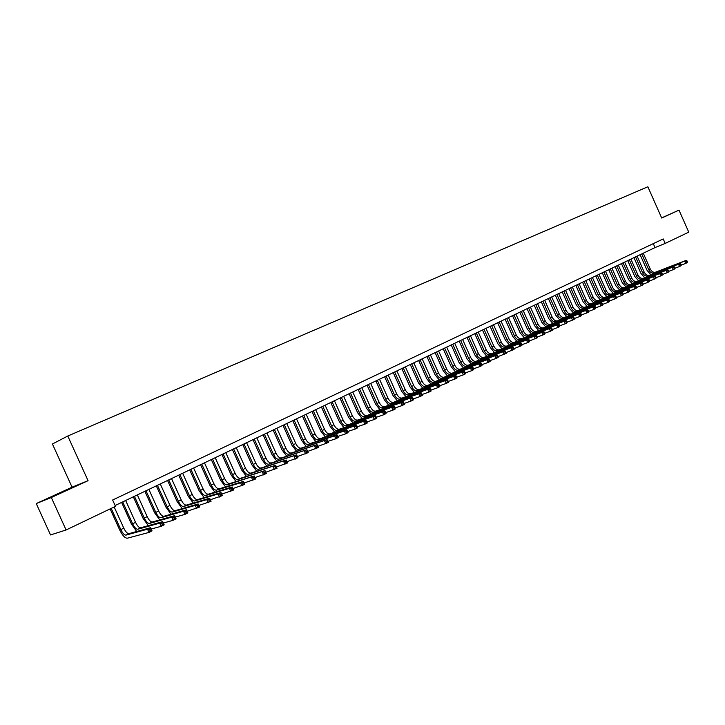 <?xml version="1.0" encoding="UTF-8"?>
<svg xmlns="http://www.w3.org/2000/svg" width="725" height="725" viewBox="0 0 725 725"><rect width="100%" height="100%" fill="white"/><g stroke="black" fill="none" stroke-linecap="round" stroke-linejoin="round"><path stroke-width="1.09" d="M36.25 503.567L51.321 497.504L88.06 480.684L72.065 487.182L36.25 503.567L50.532 534.941L66.093 529.966L115.492 506.34L112.629 500.014L663.212 238.933L665.197 243.419L688.75 232.154L679.008 210.114L661.644 217.908M72.065 487.182L52.427 443.999L67.778 436.024L647.86 186.76L661.698 218.044L679.008 210.114M51.321 497.504L66.093 529.966M88.06 480.684L67.778 436.024M115.13 505.524L655.028 247.578L665.197 243.419M653.288 243.636L655.028 247.578M50.252 497.694L74.738 486.484L50.252 497.694M650.842 274.675L647.099 270.434L640.13 254.702M643.265 253.197L650.28 269.038C651.666 271.639 653.433 272.682 655.572 272.165L686.222 260.357L684.69 261.118L686.376 261.218L686.783 262.133L687.391 261.825L686.992 260.918L686.376 261.218M641.734 253.931L648.757 269.791C650.144 272.392 651.911 273.434 654.05 272.926L684.69 261.118L685.696 263.402L681.201 265.123M687.391 261.825L687.228 262.631L685.696 263.402L686.783 262.133M686.992 260.918L686.222 260.357M66.229 490.49L55.109 495.51M50.659 497.513L69.881 488.777M644.724 277.711L640.972 273.452L633.967 257.647M637.112 256.133L644.162 272.047C645.549 274.657 647.316 275.708 649.464 275.201L680.077 263.42L678.528 264.19L680.222 264.299L680.63 265.214L681.246 264.906L680.838 263.991L680.222 264.299M635.562 256.877L642.622 272.808C644.018 275.418 645.785 276.47 647.923 275.962L678.528 264.19L679.543 266.483L675.002 268.223M681.246 264.906L681.092 265.712L679.543 266.483L680.63 265.214M680.838 263.991L680.077 263.42M638.553 280.783L634.783 276.497L627.741 260.61M630.904 259.106L637.991 275.083C639.387 277.711 641.154 278.772 643.293 278.264L673.869 266.519L672.311 267.298L674.005 267.398L674.413 268.322L675.038 268.014L674.631 267.09L674.005 267.398M629.345 259.849L636.441 275.853C637.837 278.482 639.604 279.542 641.743 279.034L672.311 267.298L673.335 269.6L668.74 271.349M675.038 268.014L674.893 268.821L673.335 269.6L674.413 268.322M674.631 267.09L673.869 266.519M632.327 283.883L628.539 279.569L621.47 263.61M624.642 262.097L631.756 278.155C633.161 280.792 634.928 281.853 637.067 281.354L667.607 269.646L666.039 270.434L667.734 270.534L668.142 271.467L668.776 271.15L668.368 270.226L667.734 270.534M623.065 262.849L630.188 278.926C631.593 281.563 633.369 282.632 635.508 282.134L666.039 270.434L667.063 272.745L662.414 274.512M668.776 271.15L668.631 271.957L667.063 272.745L668.142 271.467M668.368 270.226L667.607 269.646M626.037 287.009L622.24 282.668L615.135 266.637M618.316 265.114L625.467 281.246C626.88 283.901 628.647 284.97 630.786 284.472L661.291 272.799L659.696 273.597L661.399 273.706L661.816 274.63L662.451 274.313L662.043 273.379L661.399 273.706M616.73 265.876L623.89 282.025C625.294 284.68 627.071 285.759 629.209 285.26L659.696 273.597L660.729 275.917L656.034 277.702M662.451 274.313L662.315 275.119L660.729 275.917L661.816 274.63M662.043 273.379L661.291 272.799M619.694 290.172L615.878 285.795L608.737 269.691M611.936 268.168L619.123 284.372C620.537 287.037 622.313 288.115 624.442 287.626L654.902 275.989L653.298 276.787L655.01 276.896L655.427 277.829L656.062 277.512L655.654 276.578L655.01 276.896M610.332 268.93L617.528 285.161C618.942 287.825 620.718 288.913 622.847 288.414L653.298 276.787L654.331 279.125L649.591 280.919M656.062 277.512L655.935 278.318L654.331 279.125L655.427 277.829M655.654 276.578L654.902 275.989M613.287 293.362L609.462 288.949L602.285 272.781M605.493 271.241L612.716 287.526C614.138 290.199 615.906 291.296 618.044 290.798L648.458 279.207L646.836 280.013L648.549 280.122L648.966 281.064L649.618 280.738L649.201 279.805L648.549 280.122M603.871 272.02L611.103 288.314C612.525 290.997 614.302 292.093 616.431 291.604L646.836 280.013L647.878 282.36L643.084 284.173M649.618 280.738L649.5 281.545L647.878 282.36L648.966 281.064M649.201 279.805L648.458 279.207M606.825 296.579L602.982 292.139L595.769 275.89M598.986 274.349L606.254 290.707C607.677 293.398 609.453 294.495 611.583 294.006L641.951 282.451L640.311 283.267L642.033 283.384L642.45 284.327L643.102 284.001L642.685 283.058L642.033 283.384M597.355 275.128L604.623 291.504C606.046 294.196 607.822 295.302 609.952 294.812L640.311 283.267L641.362 285.632L636.514 287.462M643.102 284.001L642.993 284.807L641.362 285.632L642.45 284.327M642.685 283.058L641.951 282.451M600.3 299.824L596.439 295.356L589.189 279.034M592.425 277.485L599.72 293.924C601.152 296.625 602.928 297.73 605.058 297.25L635.381 285.732L633.722 286.556L635.453 286.674L635.87 287.626L636.532 287.29L636.115 286.339L635.453 286.674M590.775 278.273L598.08 294.731C599.512 297.431 601.288 298.546 603.418 298.066L633.722 286.556L634.774 288.931L629.871 290.779M636.532 287.29L636.423 288.097L634.774 288.931L635.87 287.626M636.115 286.339L635.381 285.732M593.712 303.104L589.842 298.609L582.556 282.206M585.8 280.657L593.132 297.159C594.563 299.878 596.349 300.993 598.469 300.522L628.738 289.039L627.071 289.873L628.802 290L629.228 290.952L629.889 290.616L629.472 289.665L628.802 290M584.132 281.454L591.473 297.975C592.914 300.694 594.69 301.817 596.811 301.337L627.071 289.873L628.131 292.257L623.174 294.123M629.889 290.616L629.798 291.423L628.131 292.257L629.228 290.952M629.472 289.665L628.738 289.039M587.06 306.412L583.172 301.89L575.849 285.405M579.112 283.847L586.48 300.44C587.921 303.168 589.697 304.292 591.817 303.82L622.041 292.392L620.355 293.226L622.086 293.353L622.512 294.314L623.183 293.969L622.766 293.018L622.086 293.353M577.426 284.653L584.803 301.265C586.244 303.993 588.029 305.125 590.15 304.654L620.355 293.226L621.416 295.628L616.404 297.504M623.183 293.969L623.101 294.776L621.416 295.628L622.512 294.314M622.766 293.018L622.041 292.392M580.344 309.756L576.438 305.198L569.08 288.641M572.351 287.082L579.764 303.748C581.205 306.485 582.991 307.618 585.102 307.155L615.271 295.764L613.567 296.616L615.308 296.743L615.733 297.703L616.413 297.359L615.987 296.398L615.308 296.743M570.657 287.888L578.07 304.572C579.52 307.318 581.305 308.46 583.417 307.989L613.567 296.616L614.637 299.026L609.562 300.92M616.413 297.359L616.332 298.174L614.637 299.026L615.733 297.703M615.987 296.398L615.271 295.764M573.566 313.137L569.651 308.542L562.247 291.903M565.536 290.335L572.977 307.083C574.427 309.838 576.212 310.98 578.323 310.517L608.429 299.18L606.716 300.041L608.456 300.168L608.891 301.129L609.58 300.784L609.145 299.824L608.456 300.168M563.814 291.151L571.273 307.917C572.723 310.681 574.508 311.832 576.62 311.36L606.716 300.041L607.786 302.452L602.656 304.373M609.58 300.784L609.507 301.591L607.786 302.452L608.891 301.129M609.145 299.824L608.429 299.18M566.723 316.544L562.79 311.913L555.35 295.202M558.649 293.625L566.125 310.454C567.584 313.218 569.37 314.378 571.481 313.916L601.523 302.624L599.793 303.494L601.542 303.621L601.977 304.591L602.665 304.246L602.239 303.277L601.542 303.621M556.918 294.45L564.403 311.297C565.872 314.07 567.648 315.23 569.759 314.768L599.793 303.494L600.871 305.923L595.678 307.853M602.665 304.246L602.602 305.053L600.871 305.923L601.977 304.591M602.239 303.277L601.523 302.624M559.809 319.979L555.857 315.33L548.381 298.528M551.698 296.951L559.211 313.853C560.679 316.635 562.464 317.804 564.576 317.351L594.554 306.104L592.796 306.983L594.554 307.11L594.989 308.089L595.687 307.735L595.252 306.766L594.554 307.11M549.949 297.785L557.48 314.713C558.939 317.496 560.724 318.665 562.836 318.212L592.796 306.983L593.884 309.421L588.637 311.378M595.687 307.735L595.633 308.542L593.884 309.421L594.989 308.089M595.252 306.766L594.554 306.104M552.831 323.459L548.861 318.764L541.348 301.89M544.674 300.304L552.232 317.287C553.701 320.087 555.486 321.266 557.588 320.812L587.504 309.62L585.737 310.508L587.495 310.644L587.93 311.623L588.637 311.27L588.202 310.291L587.495 310.644M542.907 301.147L550.474 318.157C551.952 320.958 553.737 322.136 555.839 321.683L585.737 310.508L586.824 312.964L581.513 314.931M588.637 311.27L588.591 312.076L586.824 312.964L587.93 311.623M588.202 310.291L587.504 309.62M545.789 326.966L541.802 322.244L534.243 305.279M537.578 303.693L545.182 320.758C546.659 323.577 548.444 324.755 550.547 324.311L580.39 313.173L578.595 314.07L580.362 314.206L580.807 315.194L581.522 314.831L581.078 313.843L580.362 314.206M535.802 304.545L543.406 321.637C544.883 324.447 546.677 325.634 548.771 325.19L578.595 314.07L579.692 316.535L574.327 318.52M581.522 314.831L581.486 315.638L579.692 316.535L580.807 315.194M581.078 313.843L580.39 313.173M538.666 330.509L534.66 325.752L527.075 308.714M530.419 307.11L538.059 324.265C539.545 327.093 541.33 328.289 543.424 327.845L573.194 316.762L571.391 317.668L573.158 317.804L573.602 318.801L574.327 318.438L573.883 317.441L573.158 317.804M528.616 307.971L536.264 325.144C537.751 327.981 539.545 329.177 541.638 328.733L571.391 317.668L572.487 320.142L567.059 322.154M574.327 318.438L574.3 319.236L572.487 320.142L573.602 318.801M573.883 317.441L573.194 316.762M531.479 334.089L527.456 329.295L519.825 312.176M523.187 310.563L530.872 327.809C532.358 330.645 534.144 331.851 536.237 331.416L565.935 320.387L564.104 321.302L565.881 321.447L566.325 322.444L567.059 322.072L566.615 321.075L565.881 321.447M521.366 311.433L529.06 328.697C530.546 331.542 532.34 332.748 534.425 332.313L564.104 321.302L565.21 323.794L559.718 325.815M567.059 322.072L567.041 322.879L565.21 323.794L566.325 322.444M566.615 321.075L565.935 320.387M524.22 337.705L520.178 332.884L512.512 315.665M515.883 314.052L523.604 331.379C525.099 334.234 526.894 335.448 528.978 335.022L558.594 324.057L556.746 324.972L558.531 325.117L558.975 326.123L559.718 325.752L559.265 324.746L558.531 325.117M514.043 314.931L521.773 332.277C523.278 335.14 525.063 336.355 527.147 335.929L556.746 324.972L557.86 327.483L552.296 329.522M559.718 325.752L559.709 326.558L557.86 327.483L558.975 326.123M559.265 324.746L558.594 324.057M516.889 341.357L512.829 336.5L505.117 319.199M508.506 317.577L516.263 334.995C517.768 337.859 519.562 339.083 521.638 338.666L551.181 327.754L549.314 328.688L551.1 328.833L551.553 329.839L552.296 329.467L551.843 328.461L551.1 328.833M506.648 318.465L514.424 335.902C515.928 338.774 517.713 339.998 519.798 339.581L549.314 328.688L550.429 331.198L544.801 333.264M552.296 329.467L552.296 330.265L550.429 331.198L551.553 329.839M551.843 328.461L551.181 327.754M509.485 345.055L505.407 340.152L497.649 322.77M501.057 321.139L508.859 338.638C510.364 341.52 512.158 342.762 514.233 342.336L543.687 331.497L541.802 332.431L543.596 332.585L544.04 333.6L544.801 333.219L544.348 332.204L543.596 332.585M499.181 322.036L506.993 339.554C508.506 342.445 510.291 343.686 512.367 343.269L541.802 332.431L542.925 334.968L537.225 337.043L536.772 335.992L536.002 336.373L536.464 337.397L537.225 337.016L537.243 337.814L529.567 340.868M544.801 333.219L544.81 334.017L542.925 334.968L544.04 333.6M544.348 332.204L543.687 331.497M501.999 348.779L497.903 343.84L490.109 326.368M493.526 324.737L501.374 342.327C502.887 345.227 504.682 346.468 506.748 346.052L536.11 335.276L534.207 336.228L536.002 336.373M491.632 325.643L499.489 343.251C501.002 346.151 502.797 347.402 504.863 346.994L534.207 336.228L535.34 338.765L536.464 337.397M536.772 335.992L536.11 335.276M494.441 352.54L490.327 347.565L482.497 330.011M485.922 328.371L493.807 346.042C495.329 348.961 497.123 350.22 499.181 349.812L528.462 339.092L526.531 340.052L528.335 340.206L528.797 341.23L529.567 340.85L529.105 339.826L528.335 340.206M484.01 329.286L491.903 346.985C493.426 349.903 495.22 351.163 497.287 350.755L526.531 340.052L527.673 342.608L521.828 344.728L521.366 343.695L520.586 344.085L521.048 345.109L521.828 344.719L521.873 345.517L514.007 348.634L513.545 347.601L512.756 347.991L513.218 349.033L514.007 348.634L514.061 349.432L506.095 352.577L505.642 351.553L504.845 351.951L505.307 352.993L506.104 352.595L506.168 353.392L498.102 356.564M529.567 340.85L529.594 341.647L527.673 342.608L528.797 341.23M529.105 339.826L528.462 339.092M486.81 356.347L482.678 351.335L474.793 333.69M478.237 332.041L486.167 349.803C487.698 352.74 489.493 353.999 491.55 353.601L520.722 342.952L518.783 343.922L520.586 344.085M476.307 332.965L484.246 350.755C485.777 353.682 487.572 354.951 489.62 354.552L518.783 343.922L519.925 346.496L521.048 345.109M521.366 343.695L520.722 342.952M479.089 360.198L474.948 355.141L467.018 337.397M470.48 335.748L478.446 353.601C479.986 356.555 481.781 357.824 483.829 357.434L512.91 346.849L510.944 347.837L512.756 347.991M468.522 336.681L476.506 354.561C478.047 357.507 479.832 358.793 481.889 358.395L510.944 347.837L512.095 350.42L513.218 349.033M513.545 347.601L512.91 346.849M471.304 364.077L467.127 358.984L459.17 341.158M462.632 339.499L470.652 357.443C472.192 360.407 473.987 361.693 476.026 361.304L505.008 350.791L503.023 351.788L504.845 351.951M460.665 340.442L468.685 358.404C470.235 361.376 472.02 362.663 474.068 362.282L503.023 351.788L504.183 354.389L505.307 352.993M505.642 351.553L505.008 350.791M463.429 368.001L459.233 362.862L451.231 344.946M454.711 343.278L462.767 361.322C464.317 364.303 466.112 365.599 468.151 365.219L497.024 354.779L495.012 355.785L496.843 355.948L497.305 356.999L498.111 356.591L497.649 355.549L496.843 355.948M452.717 344.239L460.792 362.292C462.342 365.282 464.127 366.578 466.166 366.197L495.012 355.785L496.181 358.395L490.018 360.597M498.111 356.591L498.193 357.389L496.181 358.395L497.305 356.999M497.649 355.549L497.024 354.779M455.472 371.97L451.258 366.787L443.211 348.779M446.7 347.112L454.811 365.237C456.36 368.237 458.155 369.542 460.185 369.17L488.949 358.812L486.919 359.827L488.75 359.99L489.221 361.041L490.037 360.633L489.565 359.591L488.75 359.99M444.688 348.072L452.808 366.225C454.358 369.224 456.152 370.538 458.182 370.167L486.919 359.827L488.097 362.446L481.844 364.675M490.037 360.633L490.127 361.431L488.097 362.446L489.221 361.041M489.565 359.591L488.949 358.812M447.434 375.976L443.202 370.756L435.1 352.649M438.616 350.972L446.763 369.197C448.322 372.206 450.116 373.529 452.146 373.167L480.793 362.881L478.736 363.905L480.575 364.077L481.047 365.137L481.871 364.729L481.4 363.669L480.575 364.077M436.577 351.942L444.742 370.194C446.301 373.212 448.095 374.535 450.116 374.173L478.736 363.905L479.914 366.542L473.588 368.798M481.871 364.729L481.971 365.518L479.914 366.542L481.047 365.137M481.4 363.669L480.793 362.881M439.305 380.027L435.054 374.762L426.907 356.564M430.433 354.878L438.634 373.203C440.202 376.23 441.996 377.562 444.008 377.199L472.546 366.995L470.471 368.037L472.31 368.209L472.782 369.279L473.615 368.862L473.144 367.802L472.31 368.209M428.375 355.866L436.586 374.209C438.154 377.236 439.948 378.577 441.96 378.214L470.471 368.037L471.649 370.692L465.233 372.958M473.615 368.862L473.724 369.65L471.649 370.692L472.782 369.279M473.144 367.802L472.546 366.995M431.094 384.123L426.826 378.812L418.633 360.515M422.177 358.83L430.414 377.245C431.991 380.29 433.786 381.631 435.788 381.278L464.199 371.164L462.106 372.206L463.955 372.387L464.426 373.457L465.269 373.04L464.788 371.97L463.955 372.387M420.092 359.817L428.348 378.26C429.925 381.314 431.719 382.664 433.722 382.311L462.106 372.206L463.293 374.879L456.786 377.172M465.269 373.04L465.396 373.828L463.293 374.879L464.426 373.457M464.788 371.97L464.199 371.164M422.793 388.265L418.497 382.909L410.268 364.521M413.821 362.817L422.113 381.332C423.69 384.395 425.484 385.754 427.487 385.401L455.771 375.369L453.651 376.429L455.499 376.61L455.98 377.689L456.832 377.263L456.351 376.193L455.499 376.61M411.718 363.823L420.02 382.356C421.606 385.428 423.391 386.788 425.394 386.443L453.651 376.429L454.847 379.112L448.249 381.432M456.832 377.263L456.968 378.051L454.847 379.112L455.98 377.689M456.351 376.193L455.771 375.369M414.41 392.452L410.087 387.05L401.813 368.554M405.375 366.85L413.712 385.464C415.307 388.546 417.093 389.914 419.086 389.57L447.243 379.628L445.096 380.697L446.953 380.888L447.434 381.966L448.295 381.531L447.814 380.453L446.953 380.888M403.254 367.865L411.601 386.498C413.196 389.588 414.981 390.956 416.975 390.621L445.096 380.697L446.301 383.398L439.613 385.736M448.295 381.531L448.449 382.32L446.301 383.398L447.434 381.966M447.814 380.453L447.243 379.628M405.928 396.675L401.596 391.228L393.258 372.641M396.847 370.928L405.23 389.642C406.825 392.733 408.619 394.119 410.604 393.784L438.616 383.933L436.45 385.011L438.317 385.202L438.797 386.289L439.667 385.854L439.178 384.767L438.317 385.202M394.699 371.952L403.091 390.693C404.695 393.793 406.48 395.179 408.465 394.844L436.45 385.011L437.664 387.73L430.877 390.086M439.667 385.854L439.83 386.642L437.664 387.73L438.797 386.289M439.178 384.767L438.616 383.933M397.363 400.952L392.995 395.46L384.622 376.773M388.219 375.052L396.657 393.856C398.261 396.974 400.046 398.369 402.022 398.043L429.898 388.283L427.705 389.379L429.572 389.57L430.061 390.666L430.94 390.222L430.451 389.135L429.572 389.57M386.053 376.085L394.491 394.926C396.095 398.043 397.889 399.439 399.865 399.122L427.705 389.379L428.928 392.107L422.041 394.491M430.94 390.222L431.121 391.002L428.928 392.107L430.061 390.666M430.451 389.135L429.898 388.283M388.7 405.275L384.313 399.729L375.885 380.942M379.501 379.211L387.984 398.125C389.597 401.26 391.382 402.665 393.349 402.357L421.08 392.687L418.86 393.793L420.736 393.992L421.225 395.089L422.113 394.645L421.624 393.548L420.736 393.992M377.308 380.263L385.8 399.203C387.413 402.339 389.198 403.752 391.165 403.435L418.86 393.793L420.092 396.539L413.114 398.94M422.113 394.645L422.303 395.424L420.092 396.539L421.225 395.089M421.624 393.548L421.08 392.687M379.936 409.652L375.532 404.052L367.058 385.165M370.683 383.425L379.211 402.438C380.833 405.592 382.619 407.015 384.576 406.707L412.163 397.137L409.915 398.252L411.791 398.46L412.289 399.566L413.187 399.112L412.697 398.007L411.791 398.46M368.463 384.486L377.009 403.526C378.631 406.68 380.417 408.112 382.374 407.803L409.915 398.252L411.147 401.016L404.07 403.444M413.187 399.112L413.395 399.892L411.147 401.016L412.289 399.566M412.697 398.007L412.163 397.137M371.082 414.066L366.651 408.42L358.123 389.425M361.775 387.685L370.348 406.807C371.979 409.969 373.765 411.41 375.713 411.111L403.136 401.641L400.871 402.774L402.756 402.973L403.254 404.088L404.16 403.635L403.662 402.52L402.756 402.973M359.528 388.754L368.119 407.903C369.75 411.075 371.535 412.516 373.484 412.217L400.871 402.774L402.112 405.547L394.935 407.994M404.16 403.635L404.378 404.405L402.112 405.547L403.254 404.088M403.662 402.52L403.136 401.641M362.128 418.542L357.679 412.833L349.097 393.738M352.758 391.989L361.394 411.211C363.026 414.401 364.811 415.851 366.75 415.561L394.01 406.19L391.718 407.341L393.603 407.55L394.11 408.664L395.025 408.202L394.527 407.087L393.603 407.55M350.492 393.077L359.138 412.326C360.769 415.516 362.554 416.966 364.494 416.676L391.718 407.341L392.968 410.132L385.682 412.597M395.025 408.202L395.261 408.982L392.968 410.132L394.11 408.664M394.527 407.087L394.01 406.19M353.084 423.056L348.598 417.301L339.971 398.097M343.65 396.348L352.332 415.67C353.972 418.878 355.757 420.337 357.679 420.056L384.776 410.803L382.456 411.963L384.35 412.172L384.857 413.295L385.782 412.833L385.283 411.709L384.35 412.172M341.357 397.445L350.048 416.793C351.688 420.002 353.474 421.47 355.395 421.198L382.456 411.963L383.715 414.763L376.32 417.256M385.782 412.833L386.035 413.603L383.715 414.763L384.857 413.295M385.283 411.709L384.776 410.803M343.922 427.632L339.418 421.823L330.736 402.511M334.433 400.744L343.17 420.183C344.81 423.409 346.595 424.886 348.517 424.614L375.441 415.461L373.085 416.639L374.988 416.857L375.496 417.981L376.438 417.509L375.931 416.386L374.988 416.857M332.113 401.858L340.859 421.316C342.508 424.551 344.293 426.028 346.206 425.756L373.085 416.639L374.354 419.458L366.859 421.968M376.438 417.509L376.701 418.28L374.354 419.458L375.496 417.981M375.931 416.386L375.441 415.461M334.669 432.254L330.138 426.391L321.402 406.97M325.108 405.202L333.899 424.741C335.557 427.986 337.333 429.481 339.237 429.218L365.989 420.174L363.615 421.361L365.518 421.587L366.025 422.72L366.977 422.249L366.469 421.107L365.518 421.587M322.77 406.317L331.57 425.892C333.228 429.137 335.004 430.632 336.907 430.378L363.615 421.361L364.883 424.207L357.28 426.735M366.977 422.249L367.267 423.01L364.883 424.207L366.025 422.72M366.469 421.107L365.989 420.174M325.308 436.93L320.749 431.003L311.968 411.483M315.683 409.707L324.528 429.354C326.187 432.617 327.972 434.121 329.866 433.867L356.428 424.95L354.017 426.155L355.939 426.382L356.446 427.523L357.407 427.034L356.899 425.892L355.939 426.382M313.318 410.839L322.163 430.514C323.83 433.786 325.616 435.29 327.501 435.045L354.017 426.155L355.304 429.01L347.583 431.565M357.407 427.034L357.706 427.804L355.304 429.01L356.446 427.523M356.899 425.892L356.428 424.95M315.846 441.67L311.252 435.68L302.416 416.041M306.158 414.256L315.049 434.021C316.716 437.302 318.493 438.824 320.377 438.58L346.758 429.78L344.321 430.994L346.233 431.221L346.749 432.372L347.728 431.882L347.212 430.741L346.233 431.221M303.757 415.407L312.665 435.199C314.333 438.48 316.109 440.002 317.994 439.767L344.321 430.994L345.608 433.867L337.768 436.441M347.728 431.882L348.045 432.644L345.608 433.867L346.749 432.372M347.212 430.741L346.758 429.78M306.267 446.455L301.645 440.401L292.755 420.654M296.516 418.86L305.461 438.743C307.137 442.042 308.913 443.573 310.78 443.347L336.962 434.665L334.497 435.897L336.418 436.133L336.944 437.284L337.932 436.794L337.406 435.634L336.418 436.133M294.087 420.02L303.05 439.93C304.727 443.238 306.503 444.769 308.37 444.543L334.497 435.897L335.793 438.788L327.854 441.38M337.932 436.794L338.258 437.547L335.793 438.788L336.944 437.284M337.406 435.634L336.962 434.665M296.579 451.294L291.93 445.186L282.986 425.321M286.756 423.527L295.764 443.51C297.449 446.836 299.217 448.385 301.074 448.159L327.057 439.613L328.362 442.513L317.813 446.373M284.3 424.696L293.317 444.715C295.012 448.041 296.779 449.591 298.637 449.373L327.057 439.613L327.492 440.592L326.486 441.09L327.011 442.259L328.008 441.761L327.492 440.592M327.011 442.259L325.869 443.763L324.555 440.854L326.486 441.09M328.008 441.761L328.362 442.513M286.783 456.197L282.107 450.017L273.108 430.052M276.896 428.239L285.949 448.34C287.644 451.684 289.411 453.252 291.26 453.034L317.024 444.615L318.338 447.533L307.663 451.421M274.403 429.427L283.475 449.554C285.179 452.907 286.946 454.475 288.786 454.267L317.024 444.615L317.45 445.612L316.435 446.12L316.961 447.289L317.976 446.781L317.45 445.612M316.961 447.289L315.819 448.802L314.505 445.875L316.435 446.12M317.976 446.781L318.338 447.533M276.868 461.154L272.165 454.91L263.103 434.828M266.909 433.006L276.026 453.225C277.729 456.587 279.497 458.173 281.327 457.964L306.874 449.681L308.197 452.618L297.377 456.532M264.398 434.212L273.524 454.457C275.228 457.819 276.995 459.405 278.826 459.215L306.874 449.681L307.282 450.696L306.258 451.204L306.793 452.382L307.817 451.874L307.282 450.696M306.793 452.382L305.642 453.895L304.319 450.959L306.258 451.204M307.817 451.874L308.197 452.618M266.845 466.175L262.106 459.858L252.989 439.658M256.813 437.837L265.984 458.173C267.697 461.553 269.455 463.148 271.277 462.958L296.597 454.811L297.93 457.765L286.973 461.707M254.267 439.051L263.456 459.414C265.169 462.804 266.927 464.399 268.739 464.218L296.597 454.811L296.996 455.835L295.963 456.351L296.489 457.538L297.531 457.022L296.996 455.835M296.489 457.538L295.347 459.061L294.015 456.097L295.963 456.351M297.531 457.022L297.93 457.765M256.704 471.259L251.919 464.87L242.748 444.552M246.591 442.712L255.816 463.166C257.538 466.574 259.296 468.187 261.1 468.006L286.203 460.003L287.544 462.967L276.433 466.945M244.017 443.945L253.261 464.426C254.983 467.843 256.741 469.456 258.544 469.283L286.203 460.003L286.583 461.046L285.532 461.562L286.067 462.758L287.118 462.233L286.583 461.046M286.067 462.758L284.925 464.281L283.584 461.308L285.532 461.562M287.118 462.233L287.544 462.967M246.437 476.397L241.624 469.936L232.399 449.5M236.25 447.651L245.539 468.232C247.261 471.658 249.019 473.28 250.814 473.117L275.672 465.251L277.022 468.241L265.758 472.247M233.64 448.902L242.947 469.501C244.678 472.936 246.437 474.567 248.213 474.404L275.672 465.251L276.035 466.311L274.974 466.846L275.518 468.042L276.578 467.507L276.035 466.311M275.518 468.042L274.367 469.573L273.017 466.583L274.974 466.846M276.578 467.507L277.022 468.241M236.051 481.599L231.203 475.065L221.913 454.502M225.783 452.654L235.136 473.353C236.867 476.796 238.625 478.446 240.392 478.292L265.006 470.579L266.365 473.588L254.955 477.612M223.146 453.913L232.507 474.639C234.248 478.092 236.006 479.742 237.773 479.588L265.006 470.579L265.359 471.649L264.281 472.183L264.824 473.389L265.903 472.854L265.359 471.649M264.824 473.389L263.683 474.929L262.323 471.921L264.281 472.183M265.903 472.854L266.365 473.588M225.538 486.865L220.654 480.258L211.301 459.568M215.198 457.711L224.605 478.536C226.345 481.998 228.094 483.666 229.852 483.521L254.212 475.963L255.581 478.989L244.017 483.04M212.525 458.988L221.95 479.841C223.699 483.312 225.448 484.98 227.197 484.844L254.212 475.963L254.547 477.05L253.46 477.594L254.004 478.808L255.1 478.264L254.547 477.05M254.004 478.808L252.862 480.349L251.493 477.322L253.46 477.594M255.1 478.264L255.581 478.989M214.899 492.202L209.978 485.505L200.571 464.698M204.477 462.84L213.938 483.774C215.697 487.272 217.446 488.949 219.186 488.822L243.283 481.418L244.66 484.463L232.933 488.541M201.777 464.127L211.256 485.097C213.014 488.596 214.763 490.281 216.494 490.154L240.528 482.796L243.283 481.418L243.6 482.524L242.503 483.077L243.047 484.291L244.153 483.738L243.6 482.524M243.047 484.291L241.905 485.85L240.528 482.796L242.503 483.077M244.153 483.738L244.66 484.463M204.133 497.604L199.167 490.825L189.705 469.891M193.629 468.024L203.154 489.085C204.921 492.601 206.661 494.296 208.383 494.178L232.208 486.946L233.595 490.009L221.705 494.115M190.892 469.329L200.435 490.426C202.203 493.942 203.942 495.646 205.655 495.537L229.417 488.333L232.208 486.946L232.517 488.061L231.402 488.623L231.955 489.846L233.069 489.293L232.517 488.061M231.955 489.846L230.804 491.405L229.417 488.333L231.402 488.623M233.069 489.293L233.595 490.009M193.24 503.068L188.228 496.208L178.703 475.147M182.646 473.271L192.234 494.459C194.001 497.993 195.741 499.715 197.445 499.607L220.998 492.538L222.394 495.628L210.341 499.752M179.873 474.585L189.488 495.818C191.255 499.353 192.995 501.075 194.69 500.975L218.171 493.952L220.998 492.538L221.288 493.68L220.155 494.242L220.717 495.474L221.841 494.912L221.288 493.68M220.717 495.474L219.566 497.042L218.171 493.952L220.155 494.242M221.841 494.912L222.394 495.628M182.211 508.606L177.163 501.655L167.566 480.467M171.526 478.582L181.177 499.906C182.963 503.458 184.694 505.198 186.379 505.108L209.643 498.211L211.047 501.31L198.822 505.461M168.726 479.914L178.395 501.274C180.172 504.836 181.912 506.576 183.588 506.494L206.779 499.634L209.643 498.211L209.915 499.362L208.764 499.933L209.326 501.174L210.477 500.603L209.915 499.362M209.326 501.174L208.184 502.742L206.779 499.634L208.764 499.933M210.477 500.603L211.047 501.31M171.046 514.215L165.953 507.165L156.292 485.859M160.27 483.956L169.985 505.416C171.78 508.995 173.502 510.744 175.169 510.672L198.133 503.948L199.547 507.074L187.15 511.243M157.434 485.315L167.167 506.802C168.961 510.382 170.683 512.14 172.351 512.067L195.233 505.397L198.133 503.948L198.387 505.117L197.227 505.697L197.798 506.947L198.958 506.367L198.387 505.117M197.798 506.947L196.656 508.524L195.233 505.397L197.227 505.697M198.958 506.367L199.547 507.074M159.745 519.897L154.597 512.756L144.873 491.305M148.87 489.402L158.657 510.989C160.452 514.596 162.173 516.363 163.823 516.3L186.479 509.766L187.902 512.91L184.975 514.378L175.323 517.097M145.997 490.771L155.802 512.394C157.597 516.001 159.319 517.777 160.959 517.722L183.543 511.234L186.479 509.766L186.715 510.953L185.546 511.542L186.117 512.802L187.286 512.213L186.715 510.953M186.117 512.802L184.975 514.378L183.543 511.234L185.546 511.542M187.286 512.213L187.902 512.91M148.308 525.661L143.106 518.411L133.318 496.833M137.333 494.912L147.184 516.635C148.988 520.26 150.7 522.054 152.332 522.009L174.671 515.656L176.112 518.828L173.13 520.314L163.343 523.024M134.424 496.308L144.293 518.058C146.097 521.692 147.809 523.486 149.441 523.45L171.698 517.143L174.671 515.656L174.897 516.862L173.701 517.46L174.281 518.728L175.468 518.13L174.897 516.862M174.281 518.728L173.13 520.314L171.698 517.143L173.701 517.46M175.468 518.13L176.112 518.828M136.726 531.488L131.47 524.139L121.61 502.425M125.642 500.495L135.557 522.353C137.378 526.006 139.091 527.818 140.695 527.782L162.708 521.628L164.158 524.818L161.14 526.323L151.199 529.033M122.697 501.908L132.63 523.794C134.451 527.456 136.164 529.268 137.759 529.241L159.699 523.133L162.708 521.628L162.907 522.852L161.702 523.459L162.282 524.728L163.488 524.13L162.907 522.852M162.282 524.728L161.14 526.323L159.699 523.133L161.702 523.459M163.488 524.13L164.158 524.818M111.197 508.397L120.83 529.603C122.652 533.292 124.356 535.123 125.942 535.113L147.528 529.205L150.592 527.682L152.042 530.89L148.988 532.422L127.337 538.195C124.963 538.204 122.416 535.449 119.679 529.93L110.127 508.905M114.178 506.965L123.794 528.144C125.615 531.824 127.319 533.654 128.905 533.636L150.592 527.682L150.773 528.924L149.549 529.531L150.129 530.818L151.353 530.202L150.773 528.924M150.129 530.818L148.988 532.422L147.528 529.205L149.549 529.531M151.353 530.202L152.042 530.89M650.28 269.038L648.757 269.791M655.572 272.165L654.05 272.926M644.162 272.047L642.622 272.808M649.464 275.201L647.923 275.962M637.991 275.083L636.441 275.853M643.293 278.264L641.743 279.034M631.756 278.155L630.188 278.926M637.067 281.354L635.508 282.134M625.467 281.246L623.89 282.025M630.786 284.472L629.209 285.26M619.123 284.372L617.528 285.161M624.442 287.626L622.847 288.414M612.716 287.526L611.103 288.314M618.044 290.798L616.431 291.604M606.254 290.707L604.623 291.504M611.583 294.006L609.952 294.812M599.72 293.924L598.08 294.731M605.058 297.25L603.418 298.066M593.132 297.159L591.473 297.975M598.469 300.522L596.811 301.337M586.48 300.44L584.803 301.265M591.817 303.82L590.15 304.654M579.764 303.748L578.07 304.572M585.102 307.155L583.417 307.989M572.977 307.083L571.273 307.917M578.323 310.517L576.62 311.36M566.125 310.454L564.403 311.297M571.481 313.916L569.759 314.768M559.211 313.853L557.48 314.713M564.576 317.351L562.836 318.212M552.232 317.287L550.474 318.157M557.588 320.812L555.839 321.683M545.182 320.758L543.406 321.637M550.547 324.311L548.771 325.19M538.059 324.265L536.264 325.144M543.424 327.845L541.638 328.733M530.872 327.809L529.06 328.697M536.237 331.416L534.425 332.313M523.604 331.379L521.773 332.277M528.978 335.022L527.147 335.929M516.263 334.995L514.424 335.902M521.638 338.666L519.798 339.581M508.859 338.638L506.993 339.554M514.233 342.336L512.367 343.269M501.374 342.327L499.489 343.251M506.748 346.052L504.863 346.994M493.807 346.042L491.903 346.985M499.181 349.812L497.287 350.755M486.167 349.803L484.246 350.755M491.55 353.601L489.62 354.552M478.446 353.601L476.506 354.561M483.829 357.434L481.889 358.395M470.652 357.443L468.685 358.404M476.026 361.304L474.068 362.282M462.767 361.322L460.792 362.292M468.151 365.219L466.166 366.197M454.811 365.237L452.808 366.225M460.185 369.17L458.182 370.167M446.763 369.197L444.742 370.194M452.146 373.167L450.116 374.173M438.634 373.203L436.586 374.209M444.008 377.199L441.96 378.214M430.414 377.245L428.348 378.26M435.788 381.278L433.722 382.311M422.113 381.332L420.02 382.356M427.487 385.401L425.394 386.443M413.712 385.464L411.601 386.498M419.086 389.57L416.975 390.621M405.23 389.642L403.091 390.693M410.604 393.784L408.465 394.844M396.657 393.856L394.491 394.926M402.022 398.043L399.865 399.122M387.984 398.125L385.8 399.203M393.349 402.357L391.165 403.435M379.211 402.438L377.009 403.526M384.576 406.707L382.374 407.803M370.348 406.807L368.119 407.903M375.713 411.111L373.484 412.217M361.394 411.211L359.138 412.326M366.75 415.561L364.494 416.676M352.332 415.67L350.048 416.793M357.679 420.056L355.395 421.198M343.17 420.183L340.859 421.316M348.517 424.614L346.206 425.756M333.899 424.741L331.57 425.892M339.237 429.218L336.907 430.378M324.528 429.354L322.163 430.514M329.866 433.867L327.501 435.045M315.049 434.021L312.665 435.199M320.377 438.58L317.994 439.767M305.461 438.743L303.05 439.93M310.78 443.347L308.37 444.543M295.764 443.51L293.317 444.715M301.074 448.159L298.637 449.373M285.949 448.34L283.475 449.554M291.26 453.034L288.786 454.267M276.026 453.225L273.524 454.457M281.327 457.964L278.826 459.215M265.984 458.173L263.456 459.414M271.277 462.958L268.739 464.218M255.816 463.166L253.261 464.426M261.1 468.006L258.544 469.283M245.539 468.232L242.947 469.501M250.814 473.117L248.213 474.404M235.136 473.353L232.507 474.639M240.392 478.292L237.773 479.588M224.605 478.536L221.95 479.841M229.852 483.521L227.197 484.844M213.938 483.774L211.256 485.097M219.186 488.822L216.494 490.154M203.154 489.085L200.435 490.426M208.383 494.178L205.655 495.537M192.234 494.459L189.488 495.818M197.445 499.607L194.69 500.975M181.177 499.906L178.395 501.274M186.379 505.108L183.588 506.494M169.985 505.416L167.167 506.802M175.169 510.672L172.351 512.067M158.657 510.989L155.802 512.394M163.823 516.3L160.959 517.722M147.184 516.635L144.293 518.058M152.332 522.009L149.441 523.45M135.557 522.353L132.63 523.794M140.695 527.782L137.759 529.241M123.794 528.144L120.83 529.603M128.905 533.636L125.942 535.113"/></g></svg>
